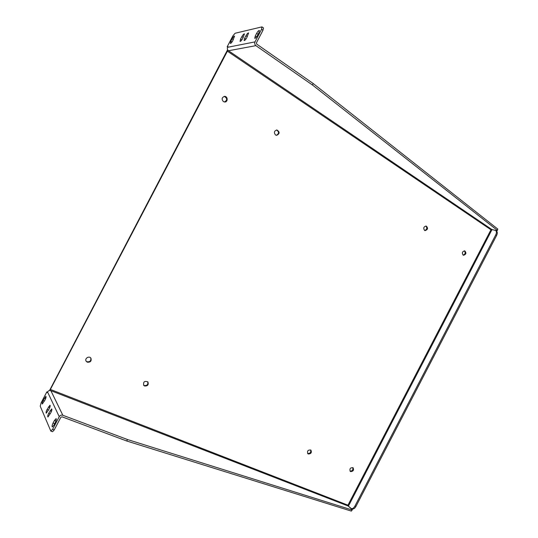 <?xml version="1.0" encoding="UTF-8"?>
<svg xmlns="http://www.w3.org/2000/svg" width="538" height="538" viewBox="0 0 538 538"><rect width="100%" height="100%" fill="white"/><g stroke="black" fill="none" stroke-linecap="round" stroke-linejoin="round"><path stroke-width="0.81" d="M62.838 415.269L50.875 390.682L50.135 390.4L50.384 389.445L227.85 50.303L491.732 229.437L490.965 229.766L491.813 229.948L348.597 505.774L347.951 505.182L348.126 506.002L50.875 390.682C49.462 390.292 48.346 390.709 47.539 391.946L59.234 416.674C60.115 415.329 61.312 414.859 62.838 415.269L127.499 439.533L351.953 509.937L352.37 509.721L348.126 506.002M275.557 134.991L276.606 135.341C279.821 133.754 279.915 131.965 276.888 129.981C274.145 130.895 273.701 132.57 275.557 134.991M308.314 454.011C311.051 453.864 311.912 452.566 310.91 450.118C308.012 449.694 306.996 450.898 307.87 453.736L308.314 454.011M144.608 385.988C147.721 386.096 148.818 384.744 147.883 381.933C144.507 380.702 143.121 381.839 143.733 385.349L144.608 385.988M424.563 230.405L425.067 230.614C427.885 229.659 428.261 228.132 426.197 226.041C423.668 226.659 423.124 228.112 424.563 230.405M223.418 101.601L224.817 102.005C228.159 102.052 227.823 96.1 224.494 96.376C221.791 97.479 221.434 99.221 223.418 101.601M463.097 255.073L463.514 255.261C466.197 254.393 466.607 252.927 464.745 250.876C462.31 251.454 461.759 252.853 463.097 255.073M87.304 362.182C90.485 362.41 91.689 361.079 90.909 358.187C89.12 355.416 84.224 358.638 86.201 361.294L87.304 362.182M350.635 471.597C353.251 471.402 354.065 470.131 353.089 467.791C350.339 467.495 349.397 468.685 350.258 471.369L350.635 471.597M227.211 51.056L490.965 229.766L347.951 505.182L50.384 389.445M49.503 390.554L227.621 49.704M276.31 135.3C279.155 133.706 279.249 131.938 276.593 129.988M307.615 453.453L307.743 453.514C310.224 453.521 311.172 452.324 310.594 449.909M143.565 385.114L144.231 385.538C147.156 385.733 148.306 384.462 147.681 381.718M424.704 230.486C427.051 229.45 427.421 227.957 425.814 226M224.548 101.991C227.453 100.034 227.345 98.172 224.232 96.403M463.144 255.106C465.336 254.144 465.733 252.726 464.348 250.829M86.067 361.072L87.015 361.751C90.021 362.047 91.272 360.79 90.747 357.978M349.989 471.073L350.023 471.086C352.363 471.066 353.271 469.896 352.746 467.583M491.732 229.437L495.646 230.513C496.655 231.407 496.688 232.846 495.754 234.844L354.919 506.103C353.809 508.047 352.585 508.861 351.253 508.531L348.49 506.177L348.597 505.774M255.906 45.643C254.703 44.614 254.407 43.363 255.005 41.883L261.576 29.301L261.838 26.913L235.093 33.255L232.867 35.918L227.177 46.799L227.984 46.638L227.641 47.304C227.09 48.662 227.379 49.812 228.502 50.754L255.906 45.643L312.43 84.984L497.179 230.217L497.233 230.701L492.088 229.632L491.813 229.948M351.953 509.937L351.348 511.1L352.37 509.721M351.348 511.1L126.733 441.005L127.499 439.533M126.733 441.005L62.038 416.802L60.834 417.273L54.224 429.936L52.616 429.351L59.234 416.674M352.175 508.887L352.229 508.908C353.56 509.237 354.784 508.43 355.9 506.487L354.919 506.103M495.754 234.844L496.628 235.429L355.9 506.487M496.628 235.429C497.563 233.438 497.522 231.999 496.507 231.105L496.46 231.071M497.233 230.701L497.785 229.06L497.179 230.217M312.43 84.984L313.197 83.518L497.785 229.06M261.576 29.301L262.968 30.289L256.404 42.858L256.7 44.109L313.197 83.518M52.616 429.351L50.774 430.978L40.215 406.177L41.123 402.834L46.846 391.886L47.189 392.612L47.539 391.946M48.702 413.278C47.768 415.269 47.512 416.499 47.943 416.977L50.902 412.606C51.836 410.622 52.092 409.398 51.661 408.927L48.702 413.278L50.249 413.856M47.041 409.532C46.113 411.483 45.858 412.693 46.275 413.157L49.2 408.84C50.121 406.889 50.377 405.686 49.96 405.222L47.041 409.532L48.548 410.097M43.053 400.541C42.159 402.424 41.903 403.587 42.294 404.025L45.125 399.821C46.019 397.945 46.268 396.782 45.885 396.345L43.053 400.541L44.466 401.079M53.054 423.083C52.078 425.155 51.823 426.439 52.294 426.943L53.955 425.121L55.347 422.458C56.322 420.386 56.577 419.109 56.107 418.611L54.439 420.434L53.054 423.083L54.647 423.675L54.17 424.711M52.536 431.738L54.224 429.936M55.824 421.415L54.647 423.675M262.968 30.289L263.492 27.942L262.107 26.954M256.915 36.45L258.617 33.316M244.649 38.238L245.98 35.69C247.083 33.773 247.951 32.852 248.596 32.932L246.72 37.788C245.624 39.704 244.75 40.619 244.118 40.538L244.649 38.238L245.906 39.113M240.58 39.113L241.892 36.597C242.981 34.708 243.835 33.8 244.46 33.881L242.604 38.675C241.515 40.558 240.668 41.466 240.049 41.386L240.58 39.113L241.811 39.967M230.829 41.211L232.107 38.77C233.149 36.954 233.963 36.073 234.548 36.14L232.732 40.801C231.69 42.616 230.883 43.491 230.298 43.43L230.829 41.211L231.992 42.011M255.281 35.945L256.66 33.316C257.81 31.325 258.724 30.377 259.403 30.471L258.872 32.825L257.494 35.474C256.344 37.458 255.429 38.406 254.75 38.312L255.281 35.945L256.613 36.88M47.452 392.115L46.846 391.886M227.177 46.799L227.715 47.162M255.005 41.883L227.641 47.304M50.047 410.716L51.493 411.254M48.366 406.99L49.778 407.528M44.338 398.08L45.676 398.591M54.439 420.434L55.979 421.005M247.332 36.631L245.98 35.69M243.21 37.512L241.892 36.597M233.351 39.624L232.107 38.77M258.038 34.291L256.66 33.316M352.229 508.908L351.253 508.531M496.507 231.105L495.646 230.513M50.955 431.167L52.563 431.745"/></g></svg>
